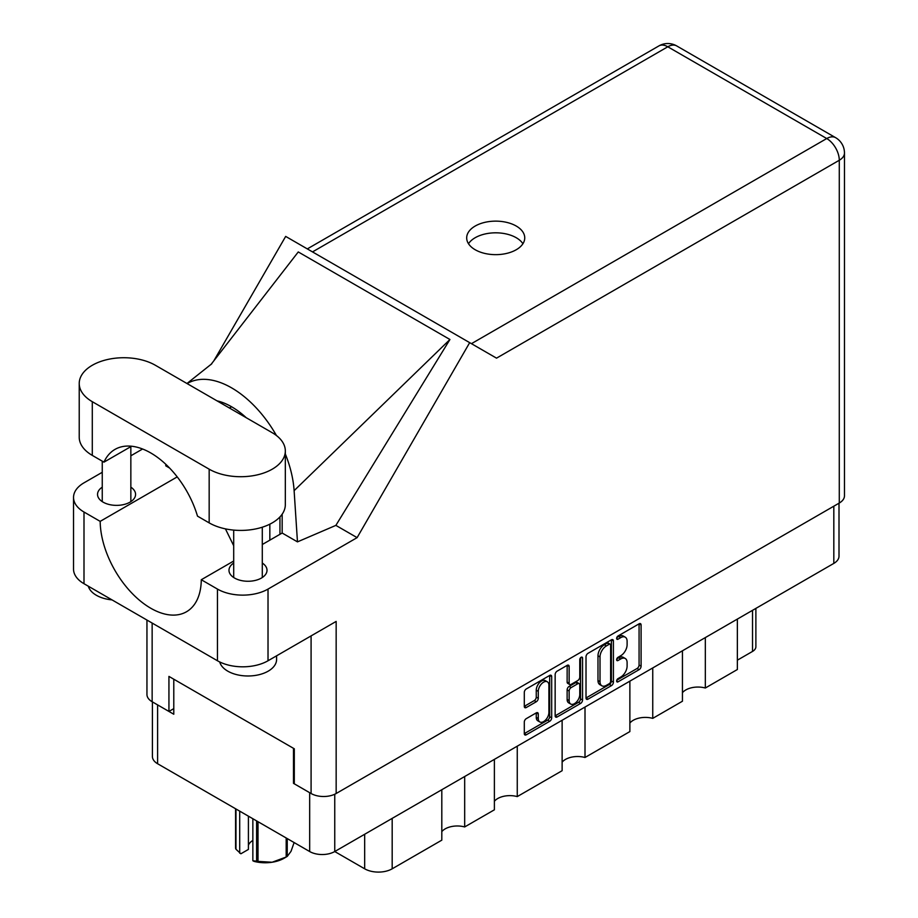 <?xml version="1.0" encoding="UTF-8"?>
<svg xmlns="http://www.w3.org/2000/svg" width="918" height="918" viewBox="0 0 918 918"><rect width="100%" height="100%" fill="white"/><g stroke="black" fill="none" stroke-linecap="round" stroke-linejoin="round"><path stroke-width="1.38" d="M547.346 681.799L545.326 680.64A7.505 4.338 120 0 0 541.574 681.007A7.505 4.338 120 0 0 536.261 690.198L538.281 691.369A7.505 4.338 120 0 1 543.594 682.177A7.505 4.338 120 0 1 547.346 681.799A7.505 4.338 120 0 1 548.907 685.241L548.907 712.402A7.505 4.338 120 0 1 545.625 719.953A7.505 4.338 120 0 1 539.841 721.973A7.505 4.338 120 0 1 538.281 718.53L538.281 714.009A2.811 1.618 120 0 0 537.707 712.724A2.811 1.618 120 0 0 536.296 712.861L526.278 718.645A2.811 1.618 120 0 0 524.293 722.087L524.293 733.654A2.811 1.618 120 0 0 524.866 734.939A2.811 1.618 120 0 0 526.278 734.802L549.698 721.284A2.811 1.618 120 0 0 551.684 717.842L551.684 676.589A2.811 1.618 120 0 0 551.098 675.304A2.811 1.618 120 0 0 549.698 675.441L526.278 688.959A2.811 1.618 120 0 0 524.293 692.401L524.293 706.378A2.811 1.618 120 0 0 524.866 707.663A2.811 1.618 120 0 0 526.278 707.526L536.296 701.742A2.811 1.618 120 0 0 538.281 698.3L538.281 691.369M581.151 657.277L582.551 658.08A1.962 1.136 120 0 0 582.138 657.185A1.962 1.136 120 0 0 581.151 657.277A1.962 1.136 120 0 0 579.763 659.686L579.763 677.105A2.811 1.618 120 0 1 577.778 680.536L571.134 684.38A2.811 1.618 120 0 1 569.734 684.518A2.811 1.618 120 0 1 569.149 683.233L569.149 666.502A2.811 1.618 120 0 0 568.563 665.217A2.811 1.618 120 0 0 567.163 665.355L567.129 682.063A2.811 1.618 120 0 0 567.703 683.348L569.734 684.518M586.017 656.76L586.017 698.013A2.811 1.618 120 0 0 586.602 699.298A2.811 1.618 120 0 0 588.002 699.16L611.422 685.643A2.811 1.618 120 0 0 613.408 682.2L613.408 640.948A2.811 1.618 120 0 0 612.834 639.662A2.811 1.618 120 0 0 611.422 639.8L588.002 653.329A2.811 1.618 120 0 0 586.017 656.76M839.006 503.19L839.006 556.159A17.729 10.236 180 0 1 833.819 563.4L334.749 851.537L364.675 868.807L364.675 834.255M620.752 677.048L618.021 678.62A1.962 1.136 120 0 0 616.747 680.353A1.962 1.136 120 0 0 617.045 681.925A1.962 1.136 120 0 0 618.021 681.833L639.112 669.658A2.811 1.618 120 0 0 641.097 666.216L641.097 624.963A2.811 1.618 120 0 0 640.523 623.678A2.811 1.618 120 0 0 639.112 623.815L618.021 635.99A1.962 1.136 120 0 0 616.747 637.723A1.962 1.136 120 0 0 617.045 639.295A1.962 1.136 120 0 0 618.021 639.203L620.752 637.62A8.985 5.187 120 0 1 625.25 637.184A8.985 5.187 120 0 1 627.109 641.292L627.109 644.734A8.985 5.187 120 0 1 620.752 655.727L618.021 657.311A1.962 1.136 120 0 0 616.747 659.044A1.962 1.136 120 0 0 617.045 660.616A1.962 1.136 120 0 0 618.021 660.512L620.752 658.94A8.985 5.187 120 0 1 625.25 658.493A8.985 5.187 120 0 1 627.109 662.612L627.109 666.043A8.985 5.187 120 0 1 620.752 677.048M580.566 703.463L557.134 716.981A2.811 1.618 120 0 1 555.734 717.119A2.811 1.618 120 0 1 555.149 715.833L578.535 702.293L580.566 703.463A2.811 1.618 120 0 0 582.551 700.021L582.551 658.08M557.134 716.981L555.149 715.833L555.149 674.581A2.811 1.618 120 0 1 557.134 671.15L567.163 665.355L569.149 666.502M517.259 746.162L517.259 796.595L562.126 770.695L562.126 720.251M464.68 776.513L464.68 826.946L494.389 809.802L494.389 759.37M705.322 637.585L705.322 688.018L737.361 669.52L737.361 619.088M652.744 667.937L652.744 718.369L682.441 701.226L682.441 650.793M585.007 707.044L585.007 757.488L629.874 731.577L629.874 681.145M334.749 794.242L334.749 851.537A17.729 10.236 180 0 1 309.676 851.537L157.609 763.742A17.729 10.236 180 0 1 152.411 756.501L152.411 701.891M294.299 782.882L293.496 783.352L309.676 792.693A17.729 10.236 0 0 0 309.699 792.704M293.496 783.352L293.496 748.319M157.575 704.875A17.729 10.236 0 0 0 157.609 704.898L173.789 714.238L173.789 679.205M755.881 608.393L755.881 646.754A11.441 6.61 180 0 1 752.53 651.424L737.361 660.18M392.181 818.374L392.181 868.807L441.81 840.154L441.81 789.721M494.389 801.265A17.155 9.903 180 0 1 517.259 796.595M441.81 831.616A17.155 9.903 180 0 1 464.68 826.946M392.181 868.807A19.45 11.223 180 0 1 364.675 868.807M682.441 692.688A17.155 9.903 180 0 1 705.322 688.018M629.874 723.04A17.155 9.903 180 0 1 652.744 718.369M562.126 762.158A17.155 9.903 180 0 1 585.007 757.488M625.25 658.493L623.219 657.334A8.985 5.187 120 0 0 618.732 657.77L620.752 658.94M616.793 658.894L618.732 657.77M625.25 637.184L623.219 636.013A8.985 5.187 120 0 0 618.732 636.461L620.752 637.62M616.793 637.585L618.732 636.461M616.793 680.215L637.092 668.488A2.811 1.618 120 0 0 639.077 665.045L639.077 623.838L641.097 624.963M586.017 697.978L609.403 684.472A2.811 1.618 120 0 0 611.388 681.041L611.388 639.823M609.242 683.692A1.962 1.136 120 0 0 610.631 681.282L610.631 645.079A1.962 1.136 120 0 0 610.229 644.172A1.962 1.136 120 0 0 609.242 644.275L606.362 645.939A8.985 5.187 120 0 0 600.016 656.932L600.016 681.684A8.985 5.187 120 0 0 601.875 685.803A8.985 5.187 120 0 0 606.362 685.356L609.242 683.692M610.229 644.172L608.198 643.002A1.962 1.136 120 0 0 607.223 643.105L609.242 644.275M601.875 685.803L599.856 684.633A8.985 5.187 120 0 1 597.985 680.525L597.985 655.762A8.985 5.187 120 0 1 604.342 644.769L607.223 643.105M580.52 657.816L580.52 698.862L582.551 700.021M569.149 700.595A7.505 4.338 120 0 0 570.698 704.037A7.505 4.338 120 0 0 576.493 702.018A7.505 4.338 120 0 0 579.763 694.467L579.763 684.897A2.811 1.618 120 0 0 579.189 683.612A2.811 1.618 120 0 0 577.778 683.749L571.134 687.593A2.811 1.618 120 0 0 569.149 691.024L569.149 700.595L567.129 699.424A7.505 4.338 120 0 0 568.678 702.867L570.698 704.037M579.189 683.612L577.158 682.441A2.811 1.618 120 0 0 575.758 682.579L577.778 683.749M567.129 699.424L567.129 689.866A2.811 1.618 120 0 1 569.114 686.423L575.758 682.579M578.535 702.293A2.811 1.618 120 0 0 580.52 698.862M539.841 721.973L537.81 720.802A7.505 4.338 120 0 1 536.261 717.36L536.261 712.884L538.281 714.009M524.293 706.344L534.276 700.572A2.811 1.618 120 0 0 536.261 697.141L536.261 690.198M524.293 733.62L547.679 720.114A2.811 1.618 120 0 0 549.664 716.671L549.664 675.464M155.383 365.272A44.615 25.761 0 0 0 92.293 365.272A44.615 25.761 0 0 0 79.223 383.483A44.615 25.761 0 0 0 92.293 401.694L209.166 469.178A44.615 25.761 0 0 0 257.786 474.755A44.615 25.761 0 0 0 285.326 450.956A44.615 25.761 0 0 0 272.267 432.745L155.383 365.272M276.593 655.808L276.593 659.48A28.596 16.513 180 0 1 268.217 671.15A28.596 16.513 180 0 1 239.082 675.166A28.596 16.513 180 0 1 219.723 661.958M112.03 599.89A28.596 16.513 180 0 1 88.323 586.2M233.7 563.044A19.014 10.982 0 0 0 228.984 570.285A19.014 10.982 0 0 0 240.723 580.428A19.014 10.982 0 0 0 261.446 578.042A19.014 10.982 0 0 0 267.012 570.285A19.014 10.982 0 0 0 262.296 563.044M102.254 487.16A19.014 10.982 0 0 0 97.537 494.389A19.014 10.982 0 0 0 109.276 504.533A19.014 10.982 0 0 0 130 502.157A19.014 10.982 0 0 0 135.577 494.389A19.014 10.982 0 0 0 130.849 487.16M516.237 249.742A29.032 16.753 0 0 0 524.74 237.9A29.032 16.753 0 0 0 506.816 222.408A29.032 16.753 0 0 0 475.191 226.046A29.032 16.753 0 0 0 466.688 237.9A29.032 16.753 0 0 0 484.601 253.379A29.032 16.753 0 0 0 516.237 249.742M468.501 243.729A29.032 16.753 180 0 1 475.191 237.716A29.032 16.753 180 0 1 522.916 243.729M79.223 383.483L79.223 437.186A44.615 25.761 0 0 0 92.293 455.397L103.963 462.144A71.489 41.276 -120 0 1 114.98 449.407A71.489 41.276 -120 0 1 197.496 516.134L209.166 522.881A44.615 25.761 0 0 0 257.786 528.458A44.615 25.761 0 0 0 285.326 504.671L285.326 450.956M839.281 503.041L839.281 160.26A17.729 10.236 180 0 0 844.468 153.019L844.468 495.8A17.729 10.236 180 0 1 839.281 503.041L336.16 793.508L336.16 621.417L268.022 660.765A35.745 20.644 180 0 1 217.463 660.765L83.997 583.71A35.745 20.644 180 0 1 73.532 569.114L73.532 497.43A35.745 20.644 0 0 0 83.997 512.026L83.997 583.71M73.532 497.43A35.745 20.644 0 0 1 83.997 482.834L102.254 472.3M130.849 455.787L142.588 449.005M177.22 476.89L100.177 521.367L83.997 512.026M169.566 468.031L165.768 465.828L165.871 464.37M217.463 660.765L217.463 589.081L201.283 579.74L233.7 561.024M217.463 589.081A35.745 20.644 0 0 0 268.022 589.081L357.113 537.638L335.873 525.383L297.466 541.872L282.17 533.037L262.296 544.512M210.911 364.595L298.27 251.945L449.935 339.499L294.116 490.66L297.466 541.872M335.873 525.383L449.935 339.499M357.113 537.638L469.683 342.655L285.67 236.408L213.825 360.843M173.789 708.627L168.935 711.427L152.147 701.742A17.729 10.236 180 0 1 146.949 694.501L146.949 620.052M336.16 793.508A17.729 10.236 180 0 1 311.087 793.508L294.299 783.811L294.299 748.79L168.935 676.405L168.935 711.427M469.683 342.655L496.317 358.031M100.177 521.367A71.489 41.276 -120 0 0 131.664 592.902A71.489 41.276 -120 0 0 186.48 611.767A71.489 41.276 -120 0 0 201.283 579.74M225.426 528.86L233.7 545.74M282.17 514.183L282.17 532.337A71.489 41.276 60 0 1 282.17 533.037M294.116 490.66A88.656 51.178 -120 0 0 285.326 453.94M276.444 435.534A88.656 51.178 -120 0 0 187.111 383.586M216.981 400.833A71.489 41.276 60 0 1 246.253 417.736M131.526 446.24L103.963 462.144M279.944 534.322L279.944 516.926M269.835 524.178L269.835 540.151M258.015 821.713L258.015 861.382A30.455 17.58 180 0 1 256.592 861.164L252.852 860.763L252.852 818.73M256.592 861.164L256.592 820.887M248.411 816.159L248.411 849.425L240.883 853.774L235.972 849.253A30.455 17.58 180 0 1 235.582 848.427L235.582 808.758M252.852 860.763L254.034 861.359A26.737 15.434 180 0 0 272.107 862.243L286.187 857.022L286.187 837.973M258.015 861.382L272.107 862.243A26.737 15.434 180 0 0 284.098 858.25L286.726 856.723A30.455 17.58 180 0 1 286.187 857.022M287.242 838.582L287.242 856.425L291.017 851.33L294.116 842.552M235.972 808.976L235.972 849.253M248.411 845.237A17.155 9.903 180 0 1 252.852 840.44M239.701 811.133L239.701 853.166M833.819 563.4L833.819 506.185M309.676 851.537L309.676 792.693M157.609 704.898L157.609 763.742M752.53 651.424L752.53 610.332M616.632 659.709L618.021 660.512M616.632 638.4L618.021 639.203M639.077 665.045L641.097 666.216M637.092 668.488L639.112 669.658M616.632 681.03L618.021 681.833M611.422 639.8L613.408 640.948M611.388 681.041L613.408 682.2M609.403 684.472L611.422 685.643M586.017 698.013L588.002 699.16M604.342 644.769L606.362 645.939M597.985 655.762L600.016 656.932M597.985 680.525L600.016 681.684M567.129 682.063L569.149 683.233M569.114 686.423L571.134 687.593M567.129 689.866L569.149 691.024M536.261 717.36L538.281 718.53M536.261 697.141L538.281 698.3M534.276 700.572L536.296 701.742M524.293 706.378L526.278 707.526M549.698 675.441L551.684 676.589M549.664 716.671L551.684 717.842M547.679 720.114L549.698 721.284M524.293 733.654L526.278 734.802M471.45 343.665L826.739 138.538L667.799 46.784L312.499 251.911M311.087 793.508L311.087 635.899M152.147 623.047L152.147 701.742M268.022 589.081L268.022 660.765M844.468 153.019A17.729 17.729 0 0 0 835.61 137.666A17.729 10.236 120 0 0 826.739 138.538A17.729 10.236 60 0 1 839.281 160.26L496.523 358.146M231.623 406.777L229.454 408.028M658.929 45.9A17.729 10.236 60 0 1 667.799 46.784A17.729 10.236 120 0 1 676.658 45.9A17.729 17.729 0 0 0 658.929 45.9L307.312 248.904M209.166 522.881L209.166 469.178M92.293 455.397L92.293 401.694M102.254 461.157L102.254 501.63M233.7 530.099L233.7 577.514M211.828 363.735L186.974 383.506M835.61 137.666L676.658 45.9M262.296 527.207L262.296 577.514M130.849 446.618L130.849 501.63"/></g></svg>

